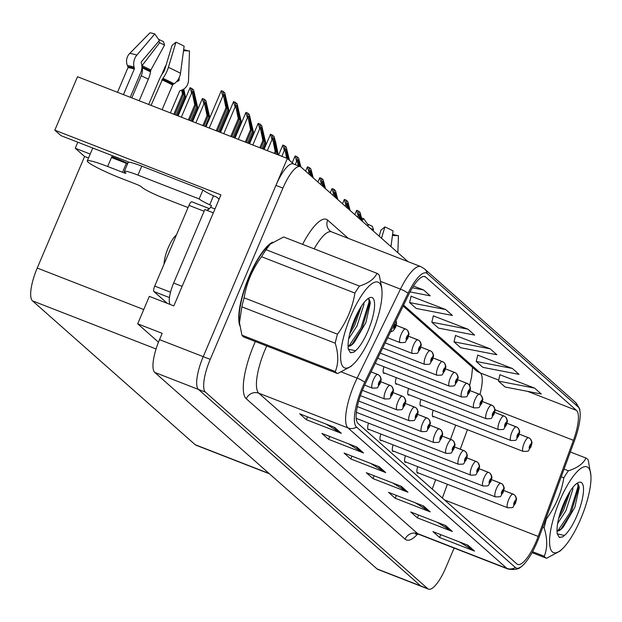 <?xml version="1.0" encoding="UTF-8"?>
<svg xmlns="http://www.w3.org/2000/svg" width="622" height="622" viewBox="0 0 622 622"><rect width="100%" height="100%" fill="white"/><g stroke="black" fill="none" stroke-linecap="round" stroke-linejoin="round"><path stroke-width="0.93" d="M129.057 162.21A31.333 3.141 -157 0 0 124.866 160.538L61.034 135.674L54.822 130.177L77.509 76.731L287.356 158.462L203.231 356.655A29.374 8.389 111.3 0 0 198.472 389.45L420.736 585.947A29.374 8.389 111.3 0 0 421.498 586.414A29.374 8.389 111.3 0 1 420.736 585.947L198.472 389.45A29.374 8.389 111.3 0 1 203.231 356.655L275.935 185.364A29.374 8.389 111.3 0 1 293.257 163.881L300.255 166.61A29.374 8.389 111.3 0 0 282.932 188.093L210.22 359.376A29.374 8.389 111.3 0 0 205.47 392.171L427.734 588.669A29.374 8.389 111.3 0 0 428.488 589.135A29.374 8.389 111.3 0 0 445.818 567.653L454.13 548.068M54.822 130.177L220.95 194.88L173.826 305.907L149.342 296.367L137.695 323.813L162.179 333.345L159.512 339.628A29.374 8.389 111.3 0 0 154.754 372.422L377.018 568.912A29.374 8.389 111.3 0 0 377.779 569.387L428.488 589.135M158.47 342.178L137.695 323.813M293.561 163.998L287.356 158.462M383.999 366.762A7.829 2.239 111.3 0 0 383.805 373.293A7.829 2.239 111.3 0 0 384.707 373.122M396.307 377.64A7.829 2.239 111.3 0 0 396.105 384.171A7.829 2.239 111.3 0 0 397.007 383.999M408.607 388.517A7.829 2.239 111.3 0 0 408.405 395.048A7.829 2.239 111.3 0 0 409.315 394.877M420.907 399.394A7.829 2.239 111.3 0 0 420.713 405.925A7.829 2.239 111.3 0 0 421.615 405.754M433.215 410.271A7.829 2.239 111.3 0 0 433.013 416.802A7.829 2.239 111.3 0 0 433.923 416.631M356.258 418.839A7.829 2.239 111.3 0 0 356.935 418.622M368.527 423.139A7.829 2.239 111.3 0 0 368.333 429.67A7.829 2.239 111.3 0 0 369.235 429.499M380.835 434.016A7.829 2.239 111.3 0 0 380.633 440.547A7.829 2.239 111.3 0 0 381.543 440.376M393.135 444.893A7.829 2.239 111.3 0 0 392.941 451.424A7.829 2.239 111.3 0 0 393.843 451.253M405.443 455.771A7.829 2.239 111.3 0 0 405.241 462.301A7.829 2.239 111.3 0 0 406.143 462.13M417.743 466.648A7.829 2.239 111.3 0 0 417.549 473.179A7.829 2.239 111.3 0 0 418.451 473.008M269.427 473.801L195.969 445.189A29.374 8.389 -68.7 0 1 195.215 444.722L32.468 300.846A29.374 8.389 -68.7 0 1 37.227 268.051L84.576 156.487L88.511 158.019M84.576 156.487L75.254 148.238L90.19 154.062M77.812 142.213L75.254 148.238M272.584 242.199A47 13.427 111.3 0 0 249.243 276.09A47 13.427 111.3 0 0 239.781 325.57M536.18 541.505A31.333 8.949 -68.7 0 1 517.706 564.418A31.333 8.949 -68.7 0 1 516.89 563.921L358.054 423.496A31.333 8.949 -68.7 0 1 365.355 383.634L408.677 294.657A31.333 8.949 -68.7 0 1 424.935 276.627A31.333 8.949 -68.7 0 1 425.743 277.132L576.501 410.403A31.333 8.949 -68.7 0 1 573.43 440.306L538.186 536.428A31.333 8.949 -68.7 0 1 536.18 541.505M537.066 542.291A35.252 10.069 111.3 0 0 539.328 536.576L574.572 440.462A35.252 10.069 111.3 0 0 579.79 410.419A35.252 10.069 111.3 0 0 578.025 406.819L427.267 273.54A35.252 10.069 111.3 0 0 408.071 293.257L364.741 382.235A35.252 10.069 111.3 0 0 356.53 427.089L515.374 567.513A35.252 10.069 111.3 0 0 521.065 566.821A35.252 10.069 111.3 0 0 537.066 542.291M334.652 427.423L299.68 413.801L306.343 419.694L341.315 433.316L334.652 427.423M326.27 424.157L340.148 432.733A7.829 7.464 -48.5 0 0 341.315 433.316M307.54 416.864L306.343 419.694M356.865 447.062L321.885 433.441L328.548 439.326L363.528 452.948L356.865 447.062M348.475 443.797L362.354 452.365A7.829 7.464 -48.5 0 0 363.528 452.948M329.753 436.496L328.548 439.326M379.07 466.694L344.098 453.073L350.761 458.958L385.733 472.58L379.07 466.694M370.689 463.429L384.567 472.005A7.829 7.464 -48.5 0 0 385.733 472.58M351.959 456.136L350.761 458.958M467.907 545.23L432.935 531.608L439.598 537.494L474.57 551.115L467.907 545.23M459.526 541.964L473.404 550.54A7.829 7.464 -48.5 0 0 474.57 551.115M440.796 534.671L439.598 537.494M445.702 525.598L410.722 511.976L417.385 517.862L452.357 531.483L445.702 525.598M437.313 522.332L451.191 530.9A7.829 7.464 -48.5 0 0 452.357 531.483M418.583 515.032L417.385 517.862M423.489 505.958L388.517 492.336L395.18 498.23L430.152 511.852L423.489 505.958M415.107 502.693L428.986 511.268A7.829 7.464 -48.5 0 0 430.152 511.852M396.377 495.4L395.18 498.23M401.283 486.326L366.304 472.704L372.967 478.598L407.946 492.22L401.283 486.326M392.894 483.061L406.772 491.637A7.829 7.464 -48.5 0 0 407.946 492.22M374.172 475.768L372.967 478.598M407.939 261.605L301.017 167.077A29.374 8.389 111.3 0 0 300.255 166.61M410.061 291.928L430.222 295.831L423.559 289.945L413.506 286.027M490.183 348.841L454.021 341.836L460.684 347.729L496.846 354.734L490.183 348.841L455.522 335.499M512.388 368.481L476.227 361.468L482.89 367.361L519.051 374.366L512.388 368.481L477.727 355.131M534.601 388.112L498.44 381.107L505.103 386.993L541.264 393.998L534.601 388.112L499.94 374.771M445.764 309.577L409.603 302.572L416.266 308.458L452.427 315.463L445.764 309.577L411.103 296.235M467.969 329.209L431.816 322.204L438.479 328.089L474.633 335.102L467.969 329.209L433.316 315.867M431.816 322.204L433.347 315.719M454.021 341.836L455.553 335.359M476.227 361.468L477.766 354.991M498.44 381.107L499.971 374.623M409.603 302.572L411.134 296.088M423.559 289.945L412.402 287.784M217.288 131.172L226.851 108.625L224.433 94.528L227.963 109.604L228.857 110.389L224.736 92.795L223.135 91.38L221.362 90.688L222.777 96.146L223.648 96.488L225.965 107.839L216.238 130.76M395.934 320.828A4.898 4.681 123.4 0 1 395.841 324.357A2.449 0.7 111.3 0 0 394.356 326.13A2.449 0.7 111.3 0 0 393.959 328.859A2.449 0.7 111.3 0 0 395.468 327.11A2.449 0.7 111.3 0 0 395.887 324.404L394.558 327.53L395.841 324.357M395.887 324.404A4.898 4.642 -41.1 0 0 395.973 320.742M219.644 132.089L228.857 110.389M218.594 131.685L227.963 109.604M226.851 108.625L225.965 107.839M223.135 91.38L223.648 96.488M161.759 74.687L165.468 65.948A4.898 0.49 23 0 1 165.545 65.909L165.164 68.21M231.804 136.824L239.159 119.502L236.741 105.406L240.271 120.481L241.157 121.267L237.044 103.672L233.662 101.565L235.085 107.023L235.956 107.365L238.273 118.716L230.754 136.42M387.685 337.769L400.179 342.636A7.347 2.099 -68.7 0 1 401.182 334.325A7.347 2.099 -68.7 0 1 405.513 328.952A7.347 2.099 -68.7 0 1 405.622 329.007A4.898 4.681 123.4 0 1 408.141 335.235A2.449 0.7 111.3 0 0 406.664 337.007A2.449 0.7 111.3 0 0 406.267 339.736A2.449 0.7 111.3 0 0 407.768 337.987A2.449 0.7 111.3 0 0 408.188 335.281L406.858 338.407L408.141 335.235M406.461 329.442L396.261 325.353L405.388 328.921M408.188 335.281A4.898 4.642 -41.1 0 0 407.037 329.893M234.167 137.742L241.157 121.267M233.118 137.338L240.271 120.481M239.159 119.502L238.273 118.716M235.435 102.257L235.956 107.365M246.328 142.485L251.459 130.379L249.041 116.283L252.571 131.359L253.457 132.144L249.344 114.549L247.743 113.134L245.97 112.442L247.385 117.9L248.256 118.242L250.573 129.594L245.278 142.073M385.197 342.885L412.479 353.514A7.347 2.099 -68.7 0 1 413.482 345.202A7.347 2.099 -68.7 0 1 417.813 339.83A7.347 2.099 -68.7 0 1 417.93 339.884A4.898 4.681 123.4 0 1 420.449 346.112A2.449 0.7 111.3 0 0 418.964 347.885A2.449 0.7 111.3 0 0 418.567 350.614A2.449 0.7 111.3 0 0 420.075 348.864A2.449 0.7 111.3 0 0 420.495 346.159L419.166 349.284L420.449 346.112M418.769 340.32L408.568 336.23L417.689 339.799M420.495 346.159A4.898 4.642 -41.1 0 0 419.337 340.77M248.683 143.402L253.457 132.144M247.634 142.99L252.571 131.359M251.459 130.379L250.573 129.594M247.743 113.134L248.256 118.242M260.843 148.137L263.767 141.256L261.341 127.16L264.879 142.236L265.765 143.021L261.652 125.426L258.27 123.319L259.693 128.777L260.564 129.119L262.881 140.471L259.794 147.733M382.701 348.001L424.787 364.391A7.347 2.099 -68.7 0 1 425.782 356.079A7.347 2.099 -68.7 0 1 430.121 350.707A7.347 2.099 -68.7 0 1 430.23 350.761A4.898 4.681 123.4 0 1 432.749 356.989A2.449 0.7 111.3 0 0 431.271 358.762A2.449 0.7 111.3 0 0 430.875 361.491A2.449 0.7 111.3 0 0 432.376 359.741A2.449 0.7 111.3 0 0 432.795 357.036L431.466 360.161L432.749 356.989M431.069 351.197L420.869 347.107L429.996 350.676M432.795 357.036A4.898 4.642 -41.1 0 0 431.645 351.648M263.207 149.055L265.765 143.021M262.157 148.65L264.879 142.236M263.767 141.256L262.881 140.471M260.043 124.011L260.564 129.119M364.647 385.111L372.407 388.136A7.347 2.099 -68.7 0 1 373.402 379.824A7.347 2.099 -68.7 0 1 377.733 374.452A7.347 2.099 -68.7 0 1 377.849 374.506A4.898 4.681 123.4 0 1 380.369 380.734A2.449 0.7 111.3 0 0 378.884 382.507A2.449 0.7 111.3 0 0 378.495 385.236A2.449 0.7 111.3 0 0 379.995 383.486A2.449 0.7 111.3 0 0 380.415 380.781L379.086 383.906L380.369 380.734M371.077 371.87L377.608 374.413M380.415 380.781A4.898 4.642 -41.1 0 0 379.264 375.393M173.833 114.246L182.456 93.938L181.678 90.151M177.239 115.575L185.34 96.488L183.817 89.032M185.34 96.488L184.454 95.702L176.189 115.163M183.171 89.436L184.454 95.702M174.883 114.658L183.342 94.723L182.355 89.863M183.342 94.723L182.456 93.938M189.399 120.31L195.642 105.6L193.224 91.496L196.754 106.58L197.648 107.365L193.528 89.77L190.153 87.663L191.568 93.121L192.439 93.463L194.756 104.815L188.349 119.906M362.385 390.321L384.707 399.013A7.347 2.099 -68.7 0 1 385.71 390.702A7.347 2.099 -68.7 0 1 390.041 385.329A7.347 2.099 -68.7 0 1 390.157 385.383A4.898 4.681 123.4 0 1 392.676 391.611A2.449 0.7 111.3 0 0 391.191 393.384A2.449 0.7 111.3 0 0 390.795 396.113A2.449 0.7 111.3 0 0 392.303 394.364A2.449 0.7 111.3 0 0 392.723 391.658L391.393 394.783L392.676 391.611M380.788 381.737L389.916 385.29M392.723 391.658A4.898 4.642 -41.1 0 0 391.565 386.27M178.102 115.91L190.075 87.702A4.898 0.49 23 0 1 190.153 87.663M191.763 121.228L197.648 107.365M190.713 120.823L196.754 106.58M195.642 105.6L194.756 104.815M191.926 88.347L192.439 93.463M203.923 125.963L207.95 116.477L205.532 102.373L209.062 117.457L209.7 118.025M360.402 395.631L397.015 409.89A7.347 2.099 -68.7 0 1 398.01 401.579A7.347 2.099 -68.7 0 1 402.341 396.206A7.347 2.099 -68.7 0 1 402.457 396.261A4.898 4.681 123.4 0 1 404.976 402.488A2.449 0.7 111.3 0 0 403.491 404.261A2.449 0.7 111.3 0 0 403.095 406.99A2.449 0.7 111.3 0 0 404.603 405.241A2.449 0.7 111.3 0 0 405.023 402.535L403.694 405.661L404.976 402.488M403.297 396.696L393.096 392.606L402.216 396.167M405.023 402.535A4.898 4.642 -41.1 0 0 403.872 397.147M209.839 117.698L205.835 100.647L204.226 99.225L204.747 104.34L203.876 103.998L202.453 98.54A4.898 0.49 23 0 0 202.383 98.579L192.626 121.57M202.873 125.558L207.064 115.692L204.747 104.34M205.229 126.476L209.062 117.457M207.95 116.477L207.064 115.692M204.226 99.225L202.453 98.54M358.7 401.05L409.315 420.767A7.347 2.099 -68.7 0 1 410.318 412.456A7.347 2.099 -68.7 0 1 414.649 407.083A7.347 2.099 -68.7 0 1 414.765 407.138A4.898 4.681 123.4 0 1 417.276 413.366A2.449 0.7 111.3 0 0 415.799 415.138A2.449 0.7 111.3 0 0 415.403 417.867A2.449 0.7 111.3 0 0 416.911 416.118A2.449 0.7 111.3 0 0 417.331 413.412L416.001 416.538L417.276 413.366M415.597 407.573L405.396 403.484L414.524 407.045M417.331 413.412A4.898 4.642 -41.1 0 0 416.172 408.024M222.14 128.575L221.813 126.974M222.007 128.902L221.362 128.334L219.753 132.136M367.656 225.996L368.325 225.211L363.722 218.649A22.524 2.255 -157 0 0 361.709 218.097M370.113 228.165A13.435 1.345 -157 0 0 373.503 229.79L372.998 230.715M390.974 246.607L393.057 230.894A22.524 2.255 -157 0 0 384.909 226.906L380.967 230.132L379.148 236.158M367.47 223.982A22.524 2.255 -157 0 0 372.407 226.33L373.503 229.79M392.568 234.595L393.594 234.58A22.524 2.255 -157 0 0 398.438 235.652L392.451 235.458M363.722 218.649L362.229 220.413M381.496 238.234L384.909 226.906M397.87 252.703L398.438 235.652M124.361 171.377A19.585 1.959 23 0 1 137.952 175.101L141.754 166.136A19.585 1.959 23 0 0 128.171 162.412L124.361 171.377A19.585 1.959 23 0 0 124.905 172.216L125.792 173.002A4.898 0.49 23 0 1 125.924 173.211A4.898 0.49 23 0 1 122.526 172.286L107.668 166.494A29.374 2.939 -157 0 0 87.29 160.904A29.374 2.939 -157 0 0 88.099 162.163A29.374 2.939 -157 0 0 120.987 178.273L135.853 184.065A4.898 0.49 23 0 1 141.334 186.748L142.228 187.533A19.585 1.959 23 0 0 164.154 198.27L188.046 207.577M170.381 112.909L179.595 91.209A0.98 0.941 -87.4 0 1 180.162 90.672L181.375 90.26A10.768 10.349 92.6 0 0 188.52 80.362L189.5 50.934L183.513 50.747M113.966 158.493L111.851 156.627L111.47 157.522L126.336 163.314A4.898 0.49 -157 0 0 127.588 163.78M111.851 156.627A29.374 2.939 23 0 1 127.751 163.392M151.076 105.382L162.933 78.333A10.768 2.791 -65.5 0 0 168.391 67.347L175.964 42.187A22.524 2.255 -157 0 1 184.12 46.176L180.512 73.287A10.768 7.106 118.1 0 1 174.043 83.776L173.064 84.398A0.98 0.645 -61.9 0 0 172.574 85.004L162.101 109.682M130.278 97.281L140.797 72.494A10.768 8.024 106.5 0 0 141.544 63.887L141.233 62.721A0.98 0.731 -73.5 0 1 141.489 61.632L159.387 40.492L154.777 33.938L136.879 55.078A10.768 8.024 106.5 0 0 134.064 67.09L134.375 68.249A0.98 0.731 -73.5 0 1 134.305 69.034L123.444 94.622M117.504 92.313L127.976 67.635A0.98 0.941 92.6 0 0 127.976 66.834L127.456 65.629A10.768 10.349 -87.4 0 1 129.671 53.484L149.933 32.865A22.524 2.255 -157 0 1 154.777 33.938M131.841 97.895L141.264 75.705A10.768 7.106 -61.9 0 0 142.088 67.674L141.933 67.137M141.894 65.909A0.98 0.645 118.1 0 1 142.065 65.629L159.706 42.693A13.435 1.345 -157 0 0 164.566 45.072L150.897 69.952L150.477 71.787A10.768 2.791 114.5 0 1 148.347 79.173L139.188 100.756M175.964 42.187L172.022 45.414L164.449 70.574L163.337 72.377A10.768 2.791 -65.5 0 0 159.224 79.67L148.705 104.457M179.198 77.68L179.12 80.059A0.98 0.941 -87.4 0 1 178.467 80.953L177.254 81.373A10.768 10.349 92.6 0 0 176.547 81.645M158.524 39.272A22.524 2.255 -157 0 0 163.462 41.612L164.566 45.072M159.706 42.693L158.602 41.417M183.622 49.884L184.648 49.861A22.524 2.255 -157 0 0 189.5 50.934M141.754 166.136L202.959 189.974A19.585 1.959 -157 0 0 213.509 195.837L215.259 196.521A9.789 9.33 131.5 0 1 217.933 198.154A9.789 9.33 131.5 0 1 219.053 199.343M137.952 175.101L199.149 198.939A19.585 1.959 23 0 0 209.7 204.809L211.449 205.485L210.687 207.282L214.979 208.953M182.122 286.361L173.639 283.057A19.585 5.598 111.3 0 0 170.063 304.438M209.7 204.809L213.509 195.837M213.33 212.825L204.848 209.521L173.639 283.057M206.792 210.275A19.585 5.598 111.3 0 0 210.687 207.282M199.149 198.939L202.959 189.974M239.563 323.689A46.51 13.287 -68.7 0 1 249.352 276.191A46.51 13.287 -68.7 0 1 270.764 243.63M209.21 208.58L191.996 201.87A4.898 1.399 111.3 0 0 191.871 201.792A4.898 1.399 111.3 0 0 188.987 205.377L154.722 286.081A4.898 1.399 111.3 0 0 153.929 291.547L167.295 303.365M209.42 208.634A4.898 1.399 111.3 0 0 209.357 208.603A4.898 1.399 111.3 0 0 207.647 209.956M588.163 467.588A46.02 13.148 111.3 0 0 559.831 500.508A46.02 13.148 111.3 0 0 552.383 551.885A46.02 13.148 111.3 0 0 562.296 548.923A46.02 13.148 111.3 0 0 590.9 475.472A46.02 13.148 111.3 0 0 588.163 467.588M590.9 475.472L588.225 460.07A53.857 15.387 111.3 0 0 587.168 458.842A53.857 15.387 111.3 0 0 585.932 458.041L570.351 451.976M564.068 469.112L568.399 470.8C577.543 467.868 583.389 463.615 585.932 458.041M568.399 470.8A53.857 15.387 111.3 0 0 563.851 477.797L561.254 476.786M545.883 518.694L546.404 518.896C555.555 506.479 561.371 492.787 563.851 477.797M546.404 518.896A53.857 15.387 111.3 0 0 544.149 527.915L542.711 527.355M532.564 551.706L544.242 556.255C547.547 548.161 547.515 538.714 544.149 527.915M544.242 556.255A53.857 15.387 111.3 0 0 545.292 557.483A53.857 15.387 111.3 0 0 546.536 558.284L532.051 552.639M557.623 523.506L565.888 510.779L572.815 489.475L572.878 487.407M558.642 518.592L563.703 509.923L570.327 490.952M557.024 530.846A24.476 6.99 111.3 0 0 563.322 526.982L574.86 507.303L579.269 487.555L578.304 484.274L576.648 483.566M557.024 530.644L559.971 529.726L563.322 526.982M564.442 535.464A29.452 8.413 111.3 0 0 579.976 507.583A29.452 8.413 111.3 0 0 581.718 482.758A29.452 8.413 111.3 0 0 578.133 482.625A29.452 8.413 111.3 0 0 563.765 503.416A29.452 8.413 111.3 0 0 557.071 531.654L557.172 533.824L559.466 537.486L562.856 536.848L564.442 535.464L557.74 533.995M562.296 548.923L560.01 551.084L546.536 558.284M562.856 505.616L563.952 502.988M558.004 530.55L569.822 512.901L577.931 486.863L577.939 483.908M559.24 537.385L562.856 536.848M559.668 514.775L562.171 509.923L568.174 494.49M560.873 529.128L570.918 513.329L579.074 486.132M379.218 282.87A46.02 13.148 111.3 0 0 350.894 315.789A46.02 13.148 111.3 0 0 343.437 367.167A46.02 13.148 111.3 0 0 353.35 364.204A46.02 13.148 111.3 0 0 381.962 290.762A46.02 13.148 111.3 0 0 379.218 282.87M381.745 287.815L379.28 275.352A53.857 15.387 111.3 0 0 378.23 274.123A53.857 15.387 111.3 0 0 376.994 273.33L283.64 236.966L270.166 244.174L266.107 249.725A53.857 15.387 111.3 0 0 261.559 256.723C252.415 269.116 246.607 282.816 244.112 297.821A53.857 15.387 111.3 0 0 241.857 306.84L239.486 322.725L241.95 335.18A53.857 15.387 111.3 0 0 243.008 336.409A53.857 15.387 111.3 0 0 244.244 337.21L337.59 373.565A53.857 15.387 111.3 0 1 336.354 372.772A53.857 15.387 111.3 0 1 335.305 371.536C338.601 363.442 338.57 353.996 335.211 343.196L241.857 306.84M266.107 249.725L359.454 286.081C368.597 283.15 374.444 278.897 376.994 273.33M359.454 286.081A53.857 15.387 111.3 0 0 354.905 293.079L261.559 256.723M244.112 297.821L337.466 334.177C346.609 321.768 352.425 308.069 354.905 293.079M337.466 334.177A53.857 15.387 111.3 0 0 335.211 343.196M270.166 244.174L267.88 246.328A46.02 13.148 111.3 0 0 239.276 319.778L239.486 322.725M348.685 338.796L356.95 326.06L363.87 304.757L363.94 302.689M349.704 333.874L354.765 325.205L361.39 306.234M348.087 346.127A24.476 6.99 111.3 0 0 354.377 342.263L365.915 322.593L370.331 302.836L369.367 299.555L367.711 298.848M348.079 345.933L351.033 345.008L354.377 342.263M355.496 350.746A29.452 8.413 111.3 0 0 371.039 322.865A29.452 8.413 111.3 0 0 372.78 298.047A29.452 8.413 111.3 0 0 369.196 297.915A29.452 8.413 111.3 0 0 354.828 318.697A29.452 8.413 111.3 0 0 348.126 346.936L348.234 349.113L350.52 352.767L353.918 352.13L355.496 350.746L348.794 349.284M176.43 234.945A18.652 5.326 111.3 0 0 164.068 264.062M241.95 335.18L335.305 371.536M353.35 364.204L351.065 366.366L337.59 373.565M353.91 320.898L355.014 318.27M349.066 345.832L360.884 328.183L368.994 302.152L369.002 299.198M350.303 352.666L353.918 352.13M350.722 330.057L353.234 325.205L359.228 309.779M351.928 344.409L361.981 328.61L370.137 301.413M275.367 153.79L276.067 152.133L273.649 138.037L277.179 153.113L278.065 153.898L275.756 142.547L273.952 136.304L270.578 134.196L271.993 139.655L272.864 139.997L275.181 151.348L274.318 153.385M380.213 353.117L437.087 375.268A7.347 2.099 -68.7 0 1 438.09 366.957A7.347 2.099 -68.7 0 1 442.421 361.584A7.347 2.099 -68.7 0 1 442.537 361.639A4.898 4.681 123.4 0 1 445.057 367.866A2.449 0.7 111.3 0 0 443.572 369.639A2.449 0.7 111.3 0 0 443.175 372.368A2.449 0.7 111.3 0 0 444.683 370.619A2.449 0.7 111.3 0 0 445.103 367.913L443.774 371.039L445.057 367.866M443.377 362.074L433.176 357.984L442.296 361.553M445.103 367.913A4.898 4.642 -41.1 0 0 443.945 362.525M277.723 154.715L278.065 153.898M276.673 154.303L277.179 153.113M276.067 152.133L275.181 151.348M272.35 134.888L272.864 139.997M287.465 158.563L285.949 148.907L288.577 159.543M377.725 358.233L449.395 386.145A7.347 2.099 -68.7 0 1 450.39 377.834A7.347 2.099 -68.7 0 1 454.721 372.461A7.347 2.099 -68.7 0 1 454.837 372.516A4.898 4.681 123.4 0 1 457.357 378.744A2.449 0.7 111.3 0 0 455.879 380.516A2.449 0.7 111.3 0 0 455.483 383.245A2.449 0.7 111.3 0 0 456.983 381.496A2.449 0.7 111.3 0 0 457.403 378.79L456.074 381.916L457.357 378.744M445.476 368.869L454.596 372.43M457.403 378.79A4.898 4.642 -41.1 0 0 456.253 373.402M289.463 160.328L286.26 147.181L284.651 145.766L285.171 150.874L284.293 150.532L282.878 145.074A4.898 0.49 23 0 0 282.8 145.12A4.898 0.49 23 0 0 282.831 145.221M285.171 150.874L286.664 158.19M284.651 145.766L282.878 145.074M299.104 166.16L298.257 159.784L300.092 166.548M375.229 363.349L461.695 397.023A7.347 2.099 -68.7 0 1 462.698 388.711A7.347 2.099 -68.7 0 1 467.029 383.339A7.347 2.099 -68.7 0 1 467.145 383.393A4.898 4.681 123.4 0 1 469.664 389.621A2.449 0.7 111.3 0 0 468.179 391.393A2.449 0.7 111.3 0 0 467.783 394.123A2.449 0.7 111.3 0 0 469.291 392.373A2.449 0.7 111.3 0 0 469.711 389.667L468.382 392.793L469.664 389.621M467.985 383.828L457.776 379.739L466.904 383.308M469.711 389.667A4.898 4.642 -41.1 0 0 468.553 384.279M300.908 166.991L298.56 158.058L296.958 156.643L297.471 161.751L296.601 161.409L295.186 155.951A4.898 0.49 23 0 0 295.108 155.998A4.898 0.49 23 0 0 295.139 156.099M297.471 161.751L298.311 165.849M296.958 156.643L295.186 155.951M357.323 406.601L421.623 431.645A7.347 2.099 -68.7 0 1 422.618 423.333A7.347 2.099 -68.7 0 1 426.949 417.961A7.347 2.099 -68.7 0 1 427.065 418.015A4.898 4.681 123.4 0 1 429.584 424.243A2.449 0.7 111.3 0 0 428.099 426.016A2.449 0.7 111.3 0 0 427.703 428.745A2.449 0.7 111.3 0 0 429.211 426.995A2.449 0.7 111.3 0 0 429.631 424.29L428.301 427.415L429.584 424.243M427.905 418.451L417.704 414.361L426.824 417.922M429.631 424.29A4.898 4.642 -41.1 0 0 428.48 418.901M356.383 412.324L433.923 442.522A7.347 2.099 -68.7 0 1 434.926 434.21A7.347 2.099 -68.7 0 1 439.256 428.838A7.347 2.099 -68.7 0 1 439.365 428.892A4.898 4.681 123.4 0 1 441.884 435.12A2.449 0.7 111.3 0 0 440.407 436.893A2.449 0.7 111.3 0 0 440.011 439.622A2.449 0.7 111.3 0 0 441.519 437.872A2.449 0.7 111.3 0 0 441.939 435.167L440.609 438.292L441.884 435.12M440.205 429.328L430.004 425.238L439.132 428.799M441.939 435.167A4.898 4.642 -41.1 0 0 440.78 429.779M356.204 418.342L446.231 453.399A7.347 2.099 -68.7 0 1 447.226 445.088A7.347 2.099 -68.7 0 1 451.556 439.715A7.347 2.099 -68.7 0 1 451.673 439.77A4.898 4.681 123.4 0 1 454.192 445.997A2.449 0.7 111.3 0 0 452.707 447.77A2.449 0.7 111.3 0 0 452.311 450.499A2.449 0.7 111.3 0 0 453.819 448.75A2.449 0.7 111.3 0 0 454.239 446.044L452.909 449.17L454.192 445.997M442.304 436.123L451.432 439.676M454.239 446.044A4.898 4.642 -41.1 0 0 453.088 440.656M311.21 176.096L310.557 170.661L312.322 177.076M383.253 372.555L474.003 407.9A7.347 2.099 -68.7 0 1 474.998 399.588A7.347 2.099 -68.7 0 1 479.329 394.216A7.347 2.099 -68.7 0 1 479.445 394.27A4.898 4.681 123.4 0 1 481.964 400.498A2.449 0.7 111.3 0 0 480.479 402.271A2.449 0.7 111.3 0 0 480.083 405A2.449 0.7 111.3 0 0 481.591 403.25A2.449 0.7 111.3 0 0 482.011 400.545L480.682 403.67L481.964 400.498M480.285 394.706L470.084 390.616L479.204 394.185M482.011 400.545A4.898 4.642 -41.1 0 0 480.86 395.157M313.208 177.861L310.868 168.935L309.258 167.52L309.779 172.628L308.901 172.286L307.486 166.828A4.898 0.49 23 0 0 307.408 166.875A4.898 0.49 23 0 0 307.439 166.976M309.779 172.628L310.324 175.311M309.258 167.52L307.486 166.828M323.518 186.973L322.865 181.538L324.63 187.953M395.561 383.432L486.303 418.777A7.347 2.099 -68.7 0 1 487.306 410.466A7.347 2.099 -68.7 0 1 491.637 405.093A7.347 2.099 -68.7 0 1 491.753 405.147A4.898 4.681 123.4 0 1 494.272 411.375A2.449 0.7 111.3 0 0 492.787 413.148A2.449 0.7 111.3 0 0 492.391 415.877A2.449 0.7 111.3 0 0 493.899 414.128A2.449 0.7 111.3 0 0 494.319 411.422L492.989 414.547L494.272 411.375M492.593 405.583L482.384 401.493L491.512 405.054M494.319 411.422A4.898 4.642 -41.1 0 0 493.16 406.034M325.516 188.738L323.168 179.812L321.566 178.397L322.079 183.506L321.209 183.163L319.794 177.705A4.898 0.49 23 0 0 319.716 177.752A4.898 0.49 23 0 0 319.747 177.853M322.079 183.506L322.624 186.188M321.566 178.397L319.794 177.705M335.818 197.85L335.165 192.416L336.93 198.83M407.861 394.309L498.611 429.654A7.347 2.099 -68.7 0 1 499.606 421.343A7.347 2.099 -68.7 0 1 503.937 415.97A7.347 2.099 -68.7 0 1 504.053 416.025A4.898 4.681 123.4 0 1 506.572 422.252A2.449 0.7 111.3 0 0 505.087 424.025A2.449 0.7 111.3 0 0 504.691 426.754A2.449 0.7 111.3 0 0 506.199 425.005A2.449 0.7 111.3 0 0 506.619 422.299L505.289 425.425L506.572 422.252M504.893 416.46L494.692 412.37L503.812 415.931M506.619 422.299A4.898 4.642 -41.1 0 0 505.468 416.911M337.816 199.615L335.476 190.69L333.866 189.275L334.387 194.383L333.509 194.041L332.094 188.583A4.898 0.49 23 0 0 332.016 188.629A4.898 0.49 23 0 0 332.047 188.73M334.387 194.383L334.931 197.065M333.866 189.275L332.094 188.583M348.126 208.728L347.473 203.293L349.23 209.707M420.161 405.186L510.911 440.531A7.347 2.099 -68.7 0 1 511.914 432.22A7.347 2.099 -68.7 0 1 516.244 426.847A7.347 2.099 -68.7 0 1 516.361 426.902A4.898 4.681 123.4 0 1 518.872 433.13A2.449 0.7 111.3 0 0 517.395 434.902A2.449 0.7 111.3 0 0 516.999 437.631A2.449 0.7 111.3 0 0 518.507 435.882A2.449 0.7 111.3 0 0 518.927 433.176L517.597 436.302L518.872 433.13M506.992 423.255L516.12 426.809M518.927 433.176A4.898 4.642 -41.1 0 0 517.768 427.788M350.124 210.493L347.776 201.567L346.174 200.152L346.687 205.26L345.816 204.918L344.394 199.46A4.898 0.49 23 0 0 344.324 199.507A4.898 0.49 23 0 0 344.355 199.608M346.687 205.26L347.231 207.942M346.174 200.152L344.394 199.46M360.426 219.605L359.773 214.17L361.537 220.585M432.469 416.064L523.219 451.409A7.347 2.099 -68.7 0 1 524.214 443.097A7.347 2.099 -68.7 0 1 528.544 437.725A7.347 2.099 -68.7 0 1 528.661 437.779A4.898 4.681 123.4 0 1 531.18 444.007A2.449 0.7 111.3 0 0 529.695 445.78A2.449 0.7 111.3 0 0 529.299 448.509A2.449 0.7 111.3 0 0 530.807 446.759A2.449 0.7 111.3 0 0 531.227 444.054L529.897 447.179L531.18 444.007M529.501 438.215L519.3 434.125L528.42 437.686M531.227 444.054A4.898 4.642 -41.1 0 0 530.076 438.666M362.424 221.37L360.076 212.444L358.474 211.029L358.995 216.137L358.117 215.795L356.701 210.337A4.898 0.49 23 0 0 356.624 210.384A4.898 0.49 23 0 0 356.655 210.485M358.995 216.137L359.539 218.82M358.474 211.029L356.701 210.337M367.781 428.931L458.531 464.276A7.347 2.099 -68.7 0 1 459.534 455.965A7.347 2.099 -68.7 0 1 463.864 450.592A7.347 2.099 -68.7 0 1 463.973 450.647A4.898 4.681 123.4 0 1 466.492 456.875A2.449 0.7 111.3 0 0 465.015 458.647A2.449 0.7 111.3 0 0 464.618 461.376A2.449 0.7 111.3 0 0 466.127 459.627A2.449 0.7 111.3 0 0 466.547 456.921L465.209 460.047L466.492 456.875M464.813 451.082L454.612 446.993L463.74 450.553M466.547 456.921A4.898 4.642 -41.1 0 0 465.388 451.533M380.089 439.808L470.838 475.154A7.347 2.099 -68.7 0 1 471.834 466.842A7.347 2.099 -68.7 0 1 476.164 461.47A7.347 2.099 -68.7 0 1 476.281 461.524A4.898 4.681 123.4 0 1 478.8 467.752A2.449 0.7 111.3 0 0 477.315 469.524A2.449 0.7 111.3 0 0 476.918 472.253A2.449 0.7 111.3 0 0 478.427 470.504A2.449 0.7 111.3 0 0 478.847 467.798L477.517 470.924L478.8 467.752M477.121 461.959L466.92 457.87L476.04 461.431M478.847 467.798A4.898 4.642 -41.1 0 0 477.696 462.41M392.389 450.686L483.138 486.031A7.347 2.099 -68.7 0 1 484.141 477.719A7.347 2.099 -68.7 0 1 488.472 472.347A7.347 2.099 -68.7 0 1 488.581 472.401A4.898 4.681 123.4 0 1 491.1 478.629A2.449 0.7 111.3 0 0 489.623 480.402A2.449 0.7 111.3 0 0 489.226 483.131A2.449 0.7 111.3 0 0 490.735 481.381A2.449 0.7 111.3 0 0 491.155 478.676L489.817 481.801L491.1 478.629M489.421 472.837L479.22 468.747L488.348 472.308M491.155 478.676A4.898 4.642 -41.1 0 0 489.996 473.288M404.697 461.563L495.446 496.908A7.347 2.099 -68.7 0 1 496.442 488.597A7.347 2.099 -68.7 0 1 500.772 483.224A7.347 2.099 -68.7 0 1 500.889 483.278A4.898 4.681 123.4 0 1 503.408 489.506A2.449 0.7 111.3 0 0 501.923 491.279A2.449 0.7 111.3 0 0 501.526 494.008A2.449 0.7 111.3 0 0 503.035 492.259A2.449 0.7 111.3 0 0 503.455 489.553L502.125 492.678L503.408 489.506M501.729 483.714L491.528 479.624L500.648 483.185M503.455 489.553A4.898 4.642 -41.1 0 0 502.304 484.165M416.997 472.44L507.746 507.785A7.347 2.099 -68.7 0 1 508.749 499.474A7.347 2.099 -68.7 0 1 513.08 494.101A7.347 2.099 -68.7 0 1 513.189 494.156A4.898 4.681 123.4 0 1 515.708 500.383A2.449 0.7 111.3 0 0 514.231 502.156A2.449 0.7 111.3 0 0 513.834 504.885A2.449 0.7 111.3 0 0 515.335 503.136A2.449 0.7 111.3 0 0 515.755 500.43L514.425 503.556L515.708 500.383M503.828 490.509L512.956 494.062M515.755 500.43A4.898 4.642 -41.1 0 0 514.604 495.042M377.018 568.912L427.734 588.669M154.754 372.422L205.47 392.171M159.512 339.628L210.22 359.376M32.468 300.846L156.068 348.981M195.215 444.722L269.077 473.49M37.227 268.051L143.752 309.538M417.689 533.971A48.959 13.987 -68.7 0 1 405.116 539.196L246.281 398.78A9.789 9.33 131.5 0 1 258.83 393.213L417.665 533.637A39.163 11.188 111.3 0 0 418.676 534.259L415.449 534.057M246.281 398.78A48.959 13.987 -68.7 0 1 254.211 344.122A48.959 13.987 -68.7 0 1 255.331 341.525M266.729 345.964A39.163 11.188 111.3 0 0 265.174 349.486A39.163 11.188 111.3 0 0 258.83 393.213L348.017 427.952A39.163 11.188 -68.7 0 1 357.137 378.114L400.467 289.137A39.163 11.188 -68.7 0 1 420.783 266.605L331.596 231.874A39.163 11.188 111.3 0 0 314.164 248.854M474.119 367.462A48.959 13.987 -68.7 0 1 474.011 368.449M579.79 410.419C580.279 409.587 578.755 406.827 575.226 402.139A9.789 9.33 131.5 0 1 578.025 406.819M427.267 273.54A9.789 9.33 -48.5 0 0 424.476 268.86L420.783 266.605M408.071 293.257A9.789 2.589 -154 0 0 400.467 289.137L380.858 281.502M364.741 382.235A9.789 2.589 -154 0 0 357.137 378.114L341.633 372.08M356.53 427.089A9.789 9.33 131.5 0 1 348.017 427.952L506.852 568.368A9.789 9.33 -48.5 0 0 515.374 567.513M521.065 566.821C518.631 569.324 514.231 570.055 507.863 568.998A39.163 11.188 -68.7 0 1 506.852 568.368L417.665 533.637A9.789 9.33 131.5 0 0 405.116 539.196M302.587 244.353A48.959 13.987 -68.7 0 1 327.67 220.118L348.336 238.389M282.932 188.093L275.935 185.364M331.596 231.874L329.932 230.863A9.789 9.33 131.5 0 1 327.67 220.118M425.743 277.132L424.002 276.448M538.186 536.428L444.536 499.948M573.43 440.306L494.949 409.743M442.351 498.028L447.397 484.281M460.257 449.185L467.417 429.678M479.927 394.488A31.333 8.949 111.3 0 0 480.316 372.943L403.585 305.114M576.501 410.403L527.565 391.347M498.681 380.096L480.316 372.943A17.626 16.794 131.5 0 1 475.496 370.004L403.134 306.04M400.366 485.969L406.772 491.637M422.579 505.608L428.986 511.268M444.784 525.24L451.191 530.9M466.998 544.872L473.404 550.54M378.16 466.337L384.567 472.005M355.955 446.705L362.354 452.365M333.742 427.073L340.148 432.733M209.241 128.039L222.777 96.146M225.203 100.515L225.817 99.069M223.764 133.691L235.085 107.023M237.503 111.392L238.117 109.946M238.28 139.351L247.385 117.9M249.811 122.27L250.425 120.823M252.804 145.004L259.693 128.777M262.111 133.147L262.725 131.701M181.36 117.177L191.568 93.121M193.994 97.491L194.608 96.045M195.876 122.837L203.876 103.998M206.294 108.368L206.908 106.922M107.668 166.494L111.47 157.522M172.574 85.004A29.374 2.939 -157 0 0 161.938 79.795M134.305 69.034A29.374 2.939 -157 0 0 127.976 67.635M141.264 75.705A19.585 1.959 -157 0 0 148.347 79.173M142.088 67.674A23.162 2.317 -157 0 0 150.477 71.787M176.827 81.334A23.162 2.317 -157 0 0 177.254 81.373M141.933 66.748A24.157 2.418 -157 0 0 150.547 70.955M177.262 80.806A24.157 2.418 -157 0 0 178.467 80.953M142.065 65.629A24.406 2.441 -157 0 0 150.897 69.952M177.923 79.911A24.406 2.441 -157 0 0 179.12 80.059M136.879 55.078A33.495 3.359 -157 0 0 129.671 53.484M180.512 73.287A33.495 3.359 -157 0 0 168.391 67.347M134.064 67.09A30.688 3.071 -157 0 0 127.456 65.629M174.043 83.776A30.688 3.071 -157 0 0 162.933 78.333M134.375 68.249A29.701 2.978 -157 0 0 127.976 66.834M173.064 84.398A29.701 2.978 -157 0 0 162.319 79.134M122.526 172.286L126.336 163.314M154.722 286.081L170.506 292.231M153.929 291.547L169.456 297.596M188.987 205.377L204.109 211.262M267.32 150.664L271.993 139.655M274.419 144.024L275.033 142.578M281.844 156.316L284.293 150.532M286.719 154.901L287.333 153.455M295.225 164.651L296.601 161.409M299.026 165.779L299.641 164.332M308.356 173.569L308.901 172.286M311.466 176.321L311.941 175.21M320.664 184.446L321.209 183.163M323.774 187.199L324.249 186.087M332.964 195.324L333.509 194.041M336.074 198.076L336.549 196.964M345.272 206.201L345.816 204.918M348.382 208.953L348.849 207.841M357.572 217.078L358.117 215.795M360.682 219.83L361.157 218.719M575.226 402.139L424.476 268.86M507.863 568.998L418.676 534.259M469.618 385.578L471.585 376.932L472.541 367.4M432.236 489.079L435.672 479.71M450.491 439.295L455.693 425.106M390.468 332.055L393.275 330.741L395.6 327.32L396.533 323.51L395.996 320.695M205.991 126.771L221.284 90.734M400.179 342.636C407.978 342.357 403.771 342.963 407.908 338.197C409.509 331.814 409.26 334.986 407.511 330.36M220.507 132.424L233.592 101.611M412.479 353.514C420.285 353.234 416.071 353.84 420.208 349.074C421.817 342.691 421.56 345.863 419.811 341.237M235.03 138.084L245.892 112.489M424.787 364.391C432.585 364.111 428.371 364.717 432.515 359.951C434.117 353.568 433.861 356.74 432.119 352.114M249.546 143.736L258.2 123.366M372.407 388.136C380.205 387.856 375.991 388.462 380.135 383.696C381.737 377.313 381.48 380.485 379.731 375.859M371.085 371.863L378.689 374.942M384.707 399.013C392.505 398.733 388.299 399.34 392.435 394.573C394.045 388.19 393.788 391.362 392.039 386.736M380.788 381.729L390.997 385.819M397.015 409.89C404.813 409.61 400.599 410.217 404.743 405.451C406.345 399.067 406.088 402.24 404.339 397.613M409.315 420.767C417.113 420.488 412.907 421.094 417.043 416.328C418.653 409.945 418.396 413.117 416.647 408.491M87.29 160.904L92.756 148.028M217.933 198.154L219.115 199.195M191.871 201.792L209.357 208.603M381.962 290.762L381.752 287.807M437.087 375.268C444.893 374.988 440.679 375.595 444.816 370.829C446.425 364.445 446.168 367.618 444.419 362.991M264.07 149.397L270.5 134.243M449.395 386.145C457.193 385.865 452.979 386.472 457.123 381.706C458.725 375.323 458.468 378.495 456.727 373.869M445.476 368.862L455.677 372.951M278.586 155.049L282.8 145.12M461.695 397.023C469.493 396.743 465.287 397.349 469.423 392.583C471.033 386.2 470.776 389.372 469.027 384.746M292.231 162.77L295.108 155.998M421.623 431.645C429.421 431.365 425.207 431.971 429.351 427.205C430.953 420.822 430.696 423.994 428.947 419.368M433.923 442.522C441.721 442.242 437.515 442.848 441.651 438.082C443.261 431.699 443.004 434.871 441.255 430.245M446.231 453.399C454.029 453.119 449.815 453.726 453.951 448.96C455.561 442.576 455.304 445.749 453.555 441.122M442.312 436.115L452.513 440.205M474.003 407.9C481.801 407.62 477.587 408.226 481.731 403.46C483.333 397.077 483.076 400.249 481.327 395.623M305.604 171.136L307.408 166.875M486.303 418.777C494.101 418.497 489.895 419.104 494.031 414.338C495.641 407.954 495.384 411.126 493.635 406.5M317.904 182.013L319.716 177.752M498.611 429.654C506.409 429.374 502.195 429.981 506.339 425.215C507.941 418.831 507.684 422.004 505.935 417.378M330.212 192.89L332.016 188.629M510.911 440.531C518.709 440.252 514.503 440.858 518.639 436.092C520.249 429.709 519.992 432.881 518.243 428.255M506.992 423.248L517.193 427.337M342.512 203.767L344.324 199.507M523.219 451.409C531.017 451.129 526.803 451.735 530.947 446.969C532.549 440.586 532.292 443.758 530.543 439.132M354.82 214.644L356.624 210.384M458.531 464.276C466.329 463.996 462.123 464.603 466.259 459.837C467.868 453.454 467.612 456.626 465.862 452M470.838 475.154C478.637 474.874 474.423 475.48 478.559 470.714C480.168 464.331 479.912 467.503 478.162 462.877M483.138 486.031C490.937 485.751 486.731 486.357 490.867 481.591C492.476 475.208 492.22 478.38 490.47 473.754M495.446 496.908C503.245 496.628 499.031 497.235 503.167 492.468C504.776 486.085 504.52 489.257 502.77 484.631M507.746 507.785C515.545 507.505 511.338 508.112 515.475 503.346C517.076 496.962 516.828 500.135 515.078 495.509M503.828 490.501L514.029 494.591"/></g></svg>
